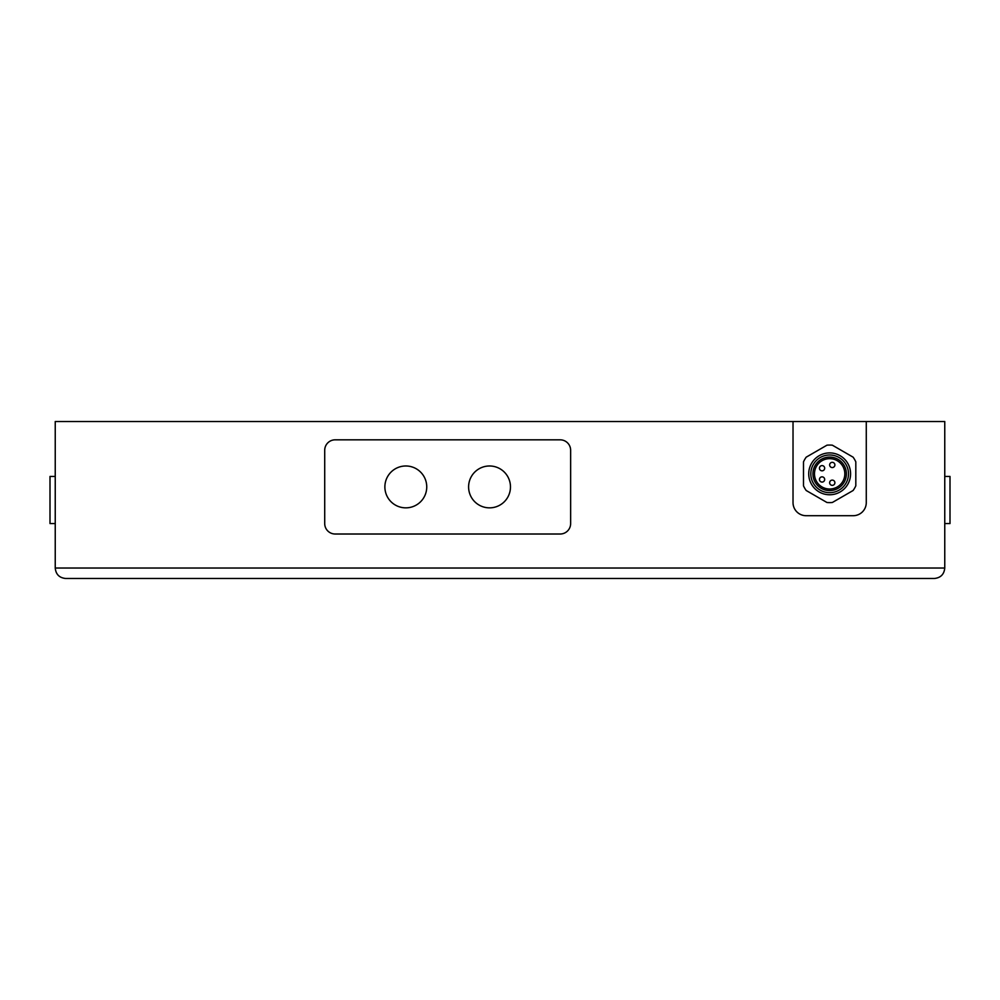 <?xml version="1.0" encoding="UTF-8"?>
<svg xmlns="http://www.w3.org/2000/svg" width="1000" height="1000" viewBox="0 0 1000 1000"><rect width="100%" height="100%" fill="white"/><g stroke="black" fill="none" stroke-linecap="round" stroke-linejoin="round"><path stroke-width="1.5" d="M944.762 568.025L944.762 421.512L866.275 421.512L866.275 502.612A13.088 13.088 0 0 1 853.2 515.7L806.1 515.7A13.088 13.088 0 0 1 793.025 502.612L793.025 421.512L55.237 421.512L55.237 568.025C55.862 574.362 59.35 577.85 65.7 578.488L934.3 578.488C940.65 577.85 944.137 574.362 944.762 568.025L55.237 568.025M866.275 421.512L793.025 421.512M55.237 476.45L50 476.45L50 523.55L55.237 523.55M944.762 523.55L950 523.55L950 476.45L944.762 476.45M806.188 490.5A28.775 28.775 0 0 1 803.487 485.825L803.487 461.85A28.775 28.775 0 0 1 806.188 457.175L826.95 445.188A28.775 28.775 0 0 1 832.35 445.188L853.112 457.175A28.775 28.775 0 0 1 855.812 461.85L855.812 485.825A28.775 28.775 0 0 1 853.112 490.5L832.35 502.488A28.775 28.775 0 0 1 826.95 502.488L806.188 490.5M808.725 473.837A20.925 20.925 0 0 1 840.113 455.712A20.925 20.925 0 0 1 840.113 491.962A20.925 20.925 0 0 1 808.725 473.837M810.812 473.837A18.837 18.837 0 0 1 839.075 457.525A18.837 18.837 0 0 1 839.075 490.15A18.837 18.837 0 0 1 810.812 473.837M812.913 473.837A16.75 16.75 0 0 1 838.025 459.338A16.75 16.75 0 0 1 838.025 488.338A16.75 16.75 0 0 1 812.913 473.837M844.825 473.837A15.175 15.175 0 0 1 822.062 486.975A15.175 15.175 0 0 1 822.062 460.7A15.175 15.175 0 0 1 844.825 473.837M822.062 470.825A2.612 2.612 0 0 1 819.45 468.212A2.612 2.612 0 0 1 822.062 465.6A2.612 2.612 0 0 1 824.675 468.212A2.612 2.612 0 0 1 822.062 470.825M832.262 485.35A2.612 2.612 0 0 1 829.65 482.738A2.612 2.612 0 0 1 832.262 480.112A2.612 2.612 0 0 0 829.65 482.738A2.612 2.612 0 0 0 832.262 485.35A2.612 2.612 0 0 0 834.887 482.738A2.612 2.612 0 0 0 832.262 480.112A2.612 2.612 0 0 0 829.65 482.738A2.612 2.612 0 0 0 832.262 485.35A2.612 2.612 0 0 0 834.887 482.738A2.612 2.612 0 0 0 832.262 480.112M832.262 462.325A2.612 2.612 0 0 0 829.65 464.938A2.612 2.612 0 0 0 832.262 467.562A2.612 2.612 0 0 0 834.887 464.938A2.612 2.612 0 0 0 832.262 462.325A2.612 2.612 0 0 0 829.65 464.938A2.612 2.612 0 0 0 832.262 467.562A2.612 2.612 0 0 0 834.887 464.938A2.612 2.612 0 0 0 832.262 462.325M822.062 465.6A2.612 2.612 0 0 0 819.45 468.212A2.612 2.612 0 0 0 822.062 470.825A2.612 2.612 0 0 0 824.675 468.212A2.612 2.612 0 0 0 822.062 465.6A2.612 2.612 0 0 0 819.45 468.212A2.612 2.612 0 0 0 822.062 470.825A2.612 2.612 0 0 0 824.675 468.212A2.612 2.612 0 0 0 822.062 465.6M822.062 476.85A2.612 2.612 0 0 0 819.45 479.462A2.612 2.612 0 0 0 822.062 482.075A2.612 2.612 0 0 0 824.675 479.462A2.612 2.612 0 0 0 822.062 476.85A2.612 2.612 0 0 0 819.45 479.462A2.612 2.612 0 0 0 822.062 482.075A2.612 2.612 0 0 0 824.675 479.462A2.612 2.612 0 0 0 822.062 476.85M570.638 450.288L570.638 523.55A10.462 10.462 0 0 1 560.175 534.012L335.175 534.012A10.462 10.462 0 0 1 324.712 523.55L324.712 450.288A10.462 10.462 0 0 1 335.175 439.825L560.175 439.825A10.462 10.462 0 0 1 570.638 450.288M489.538 507.85A20.925 20.925 0 0 1 471.413 476.45A20.925 20.925 0 0 1 507.663 476.45A20.925 20.925 0 0 1 489.538 507.85M405.812 507.85A20.925 20.925 0 0 1 387.688 476.45A20.925 20.925 0 0 1 423.938 476.45A20.925 20.925 0 0 1 405.812 507.85"/></g></svg>
